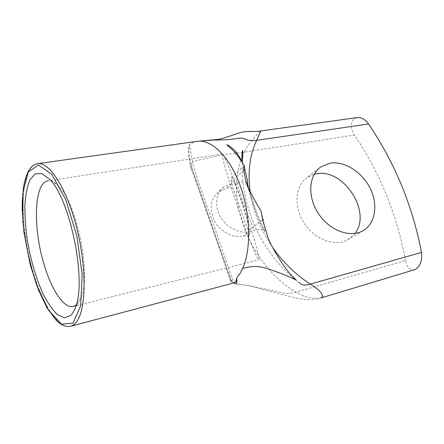 <?xml version="1.0" encoding="UTF-8"?>
<svg xmlns="http://www.w3.org/2000/svg" width="444" height="444" viewBox="0 0 444 444"><rect width="100%" height="100%" fill="white"/><g stroke="black" fill="none" stroke-linecap="round" stroke-linejoin="round"><path stroke-width="0.33" stroke-dasharray="2.22 1.67" d="M191.203 168.592L190.581 166.739C188.112 155.899 187.829 148.379 189.738 144.189C188.289 148.163 188.678 155.161 190.898 165.19L230.947 280.031L229.887 279.376C224.498 263.07 203.779 203.763 191.203 168.592L191.686 167.677L230.947 280.025L233.638 282.972M230.197 280.192L231.108 280.541C234.815 285.02 233.555 282.04 233.977 282.861L233.955 282.867C232.506 283.189 231.252 282.295 230.197 280.192L229.887 279.376M197.214 141.336L193.551 142.263L189.738 144.189C189.882 147.957 190.837 153.791 192.602 161.694L191.07 165.695L225.097 263.42L230.641 278.727L232.001 281.379C233.267 282.828 234.238 283.561 234.92 283.577L231.113 280.547L190.898 165.19L191.109 165.912L190.581 166.739M235.387 153.113C223.476 154.584 209.213 157.442 192.602 161.694C194.983 174.659 207.592 206.998 216.067 231.468L229.942 272.128C232.567 279.431 234.36 283.266 235.331 283.638L248.679 285.614L273.188 290.776C281.03 292.191 285.603 295.044 295.793 292.219L405.439 260.539C406.854 267.349 409.884 270.44 414.518 269.808M232.601 187.296L226.346 188.445L218.309 191.997C210.201 199.539 209.03 209.363 214.807 221.462C220.768 232.073 233.355 238.4 243.395 236.047L249.656 234.626L232.601 187.296L231.918 183.411L237.118 182.478C241.247 181.751 244.217 181.701 246.032 182.323M247.497 183.999L247.364 184.649L247.536 184.149M261.094 211.261L263.192 219.347L264.785 228.116C265.101 229.653 264.979 230.725 264.413 231.318L264.358 230.064C263.237 229.126 259.951 229.248 254.495 230.425L249.289 231.596L249.656 234.626M264.413 231.318C256.887 216.328 251.199 200.771 247.364 184.649M243.906 170.224L231.568 181.429L231.918 183.411L223.82 186.974C215.901 193.029 214.258 206.033 220.379 216.75C226.429 227.5 239.166 233.944 249.289 231.596L243.395 236.047M231.568 181.429L231.302 177.739C232.018 171.917 248.396 220.163 249.106 230.048L249.289 231.596M244.344 165.806L244.25 166.195M222.433 154.046C220.413 154.074 231.596 190.57 242.613 221.045C250.427 242.818 257.642 260.273 258.885 259.834C260.45 260.006 253.679 236.058 243.562 206.682C233.455 177.295 223.687 153.263 222.433 154.046L48.008 180.863C51.293 180.364 54.901 182.195 58.83 186.358C77.006 203.602 91.275 274.164 81.241 297.141L77.034 304.307L76.229 305.011M242.84 152.348L244.211 152.142L242.685 155.572M242.024 157.209L241.086 159.785M240.892 160.356C225.502 201.16 250.866 265.162 295.793 292.219C304.157 297.191 312.421 299.145 320.596 298.085L320.923 297.98M405.439 260.539C397.108 214.996 380.114 173.171 354.456 135.054L244.211 152.142C247.142 145.682 254.451 136.852 259.34 132.151L260.844 130.941M314.147 174.32L307.104 177.567C295.088 185.692 293.379 206.682 304.168 223.116C314.807 239.649 335.137 247.136 347.819 239.821L354.961 233.444M272.561 247.347C260.689 229.942 253.263 211.671 250.283 192.518M357.131 117.593L353.951 118.953C350.31 123.138 350.477 128.505 354.456 135.054M237.118 182.478C241.381 198.512 247.169 214.496 254.495 230.425M37.651 163.669C34.277 164.208 31.435 166.583 29.126 170.785C20.191 187.418 21.551 228.238 31.019 264.408C40.41 300.594 57.509 329.454 70.546 326.29M231.918 183.411L226.346 188.445M262.687 219.73L249.106 230.048M236.824 153.013L242.085 152.453M298.485 281.946L300.727 283.866M249.306 190.543L253.913 204.684C255.616 209.601 260.384 221.922 264.358 230.064M223.82 186.974L218.309 191.997M244.3 165.812L231.302 177.739M58.83 186.358L49.545 179.187M81.241 297.141L75.469 307.353M73.41 306.432L258.885 259.834M235.475 283.722L248.679 285.614L287.867 295.932C296.825 298.557 298.318 298.723 304.601 299.511C307.836 299.894 315.168 299.706 320.646 298.068M319.064 168.282L307.104 177.567M362.815 230.819L347.819 239.821M300.211 283.422C295.46 279.887 292.152 277.2 284.948 270.224C276.507 261.716 268.72 251.437 261.594 239.405C247.741 215.418 240.892 185.609 242.307 162.504M242.374 160.95L242.396 160.573"/><path stroke-width="0.67" d="M233.638 282.972C235.331 283.155 236.375 281.496 236.763 277.988C236.38 280.836 235.453 282.462 233.977 282.861M235.481 283.722C236.785 284.482 237.213 282.573 236.763 277.988L239.921 273.648L242.629 268.487C251.382 249.262 250.605 214.152 240.154 185.542C229.737 156.871 211.755 139.366 197.558 141.292L37.651 163.669C33.922 164.286 30.847 166.789 28.427 171.168C26.24 175.38 24.603 180.719 23.515 187.185L22.244 201.476L22.2 209.429L23.965 232.612L30.214 264.668L38.384 289.81L47.003 307.853L56.405 320.568C62.671 326.051 66.334 326.995 70.546 326.29C73.371 325.546 75.841 323.315 77.966 319.602C86.552 305.061 86.225 263.669 76.124 225.474C66.089 187.213 49.062 161.588 37.651 163.669M246.032 182.323L247.297 183.222L247.497 183.999M70.74 315.412C72.588 313.647 74.165 310.961 75.469 307.353C86.863 281.352 70.141 198.679 49.545 179.187L41.875 173.549L35.187 173.904L29.953 179.842C27.278 186.291 25.591 194.705 24.892 205.089C24.77 216.245 25.602 228.161 27.395 240.837C30.825 260.428 35.981 277.977 42.868 293.495C47.558 302.719 52.386 309.74 57.354 314.552L64.469 317.843L70.74 315.412M247.536 184.149L247.408 180.625L244.872 169.347L243.906 170.224M242.629 268.487C258.208 264.002 265.895 268.343 274.181 270.995C282.645 273.909 289.976 276.928 296.17 280.059L290.099 273.87C286.413 269.736 281.79 263.064 276.229 253.857C271.506 245.61 269.93 242.774 267.466 236.053L262.859 220.746L261.1 211.261C257.653 205.716 253.074 197.319 247.358 186.075C243.956 174.264 242.951 167.505 244.344 165.806C240.393 159.241 236.458 153.974 232.556 150L226.795 144.75C227.789 144.933 229.959 146.398 233.311 149.156C237.301 152.153 241.669 161.727 242.291 160.983L242.441 160.9C241.719 156.316 241.786 152.83 242.64 150.455C242.912 151.321 242.829 154.695 242.396 160.573M244.25 166.195L244.872 169.347M76.229 305.011L73.41 306.432C63.942 309.007 51.276 289.549 43.828 263.631C32.789 227.345 34.049 182.512 48.008 180.863M242.685 155.572L242.024 157.209M241.086 159.785L240.892 160.356M197.558 141.292L218.82 139.338C223.721 138.117 229.443 136.347 235.975 134.021C247.397 129.781 251.487 132.462 260.833 130.947L256.626 140.348L368.531 123.97C365.223 119.43 361.422 117.299 357.131 117.593L260.844 130.941M354.961 233.444C372.266 211.799 342.957 167.466 315.923 173.92L314.147 174.32M329.787 163.242C344.283 160.645 362.093 171.9 370.174 188.323C378.382 204.695 375.446 223.798 362.815 230.819C350 238.206 329.248 230.403 318.276 213.409C307.148 196.514 308.713 175.075 320.857 166.889L329.787 163.242M300.727 283.866L301.498 284.315C303.074 285.342 306.021 285.276 310.35 284.121C295.721 274.714 283.128 262.454 272.561 247.347M250.283 192.518C247.508 172.744 249.622 155.356 256.626 140.348C243.551 141.703 246.437 136.763 237.59 138.461C231.058 139.527 222.932 140.06 213.22 140.054L197.214 141.336M368.531 123.97C394.916 163.02 412.57 205.833 421.495 252.403L310.35 284.121C318.087 288.794 322.205 292.923 322.705 296.514M322.699 296.525L321.528 297.719M321.523 297.724L320.596 298.085M320.923 297.98L415.401 269.464C420.351 266.1 422.383 260.417 421.495 252.403M28.266 172.039L38.406 165.013L51.787 174.292L65.712 199.539L76.801 235.842L82.19 274.436L80.664 305.794L73.027 323.138L61.472 324.137L48.607 310.312L36.758 285.414C29.97 264.829 25.33 243.501 22.844 221.439L22.927 192.385L28.266 172.039M263.192 219.347L262.687 219.73M235.387 153.113L236.824 153.013M242.085 152.453L242.84 152.348M300.211 283.422L298.485 281.946M247.297 183.222L249.306 190.543M233.96 282.884L70.546 326.29M320.857 166.889L319.064 168.282M242.307 162.504L242.374 160.95"/></g></svg>
